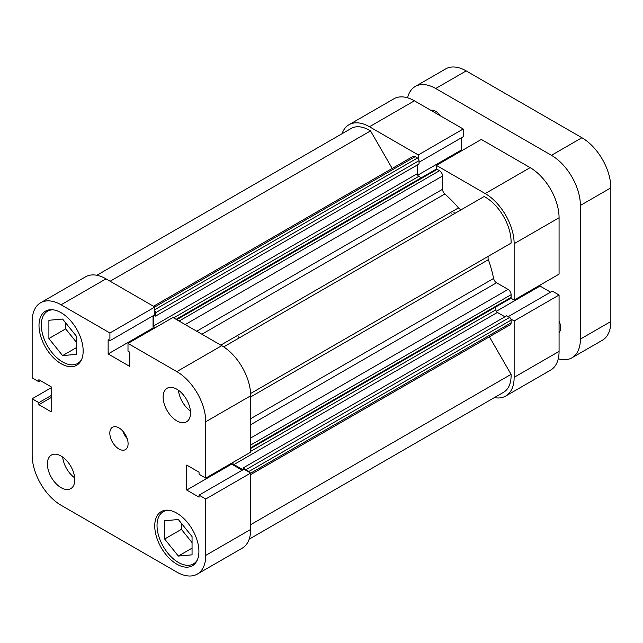 <?xml version="1.0" encoding="UTF-8"?>
<svg xmlns="http://www.w3.org/2000/svg" width="643" height="643" viewBox="0 0 643 643"><rect width="100%" height="100%" fill="white"/><g stroke="black" fill="none" stroke-linecap="round" stroke-linejoin="round"><path stroke-width="0.96" d="M451.667 213.806A86.146 49.736 60 0 1 452.511 214.77M453.95 212.487A86.146 49.736 60 0 1 454.794 213.452A86.146 49.736 60 0 0 453.95 212.487M436.388 169.141L436.388 165.38L481.31 139.443L530.137 167.63A40.919 23.622 60 0 1 559.072 217.752L514.143 243.689L514.143 300.064L510.888 298.183M514.143 243.689A40.919 23.622 -120 0 0 485.208 193.567L530.137 167.63M436.388 165.38L485.208 193.567M369.468 126.751A40.919 23.622 -120 0 0 349.012 124.718L393.934 98.781A40.919 23.622 60 0 1 414.397 100.814L369.468 126.751L418.296 154.939L418.296 158.7M349.012 124.718A40.919 23.622 -120 0 0 342.028 133.728M494.379 397.607A40.919 23.622 -120 0 0 505.671 396.064A40.919 23.622 -120 0 0 514.143 377.328L559.072 351.391A40.919 23.622 60 0 1 550.593 370.127L505.671 396.064M510.888 319.073L514.143 320.953L514.143 377.328M550.601 292.171L540.032 286.071L540.032 285.114M559.072 351.391L559.072 295.016L552.369 291.15L508.195 316.653M414.397 100.814L463.217 129.002L463.217 136.734L419.043 162.245M462.277 150.438L461.457 149.964L461.457 137.755M559.072 217.752L559.072 274.127L514.143 300.064M559.072 295.016L514.143 320.953M418.296 154.939L463.217 129.002M461.457 149.964L417.733 175.201M540.032 286.071L496.316 311.308M197.345 559.932A30.149 17.409 60 0 1 193.422 563.903A30.149 17.409 60 0 1 178.344 562.408A30.149 17.409 60 0 1 158.652 535.844A30.149 17.409 60 0 1 163.274 511.683A30.149 17.409 60 0 1 168.675 510.269M81.605 359.461A30.149 17.409 60 0 1 77.682 363.44A30.149 17.409 60 0 1 62.604 361.945A30.149 17.409 60 0 1 42.912 335.373A30.149 17.409 60 0 1 47.534 311.212A30.149 17.409 60 0 1 52.935 309.797M176.825 420.852A19.386 11.188 -120 0 0 186.518 421.816A19.386 11.188 -120 0 0 189.484 406.28A19.386 11.188 -120 0 0 176.825 389.2A19.386 11.188 -120 0 0 167.132 388.243A19.386 11.188 -120 0 0 164.166 403.772A19.386 11.188 -120 0 0 176.825 420.852M61.085 487.675A19.386 11.188 -120 0 0 70.778 488.64A19.386 11.188 -120 0 0 73.744 473.103A19.386 11.188 -120 0 0 61.085 456.024A19.386 11.188 -120 0 0 51.392 455.067A19.386 11.188 -120 0 0 48.426 470.596A19.386 11.188 -120 0 0 61.085 487.675M118.955 448.991A12.924 7.459 -120 0 0 125.417 449.626A12.924 7.459 -120 0 0 127.394 439.273A12.924 7.459 -120 0 0 118.955 427.884A12.924 7.459 -120 0 0 112.493 427.249A12.924 7.459 -120 0 0 110.516 437.602A12.924 7.459 -120 0 0 118.955 448.991M176.825 564.168A31.226 18.028 -120 0 0 192.442 565.719A31.226 18.028 -120 0 0 197.224 540.691A31.226 18.028 -120 0 0 176.825 513.17A31.226 18.028 -120 0 0 161.208 511.627A31.226 18.028 -120 0 0 156.426 536.648A31.226 18.028 -120 0 0 176.825 564.168M61.085 363.705A31.226 18.028 -120 0 0 76.702 365.248A31.226 18.028 -120 0 0 81.484 340.227A31.226 18.028 -120 0 0 61.085 312.707A31.226 18.028 -120 0 0 45.468 311.156A31.226 18.028 -120 0 0 40.686 336.185A31.226 18.028 -120 0 0 61.085 363.705M40.622 302.765L85.551 276.828A40.919 23.622 60 0 1 106.007 278.853L61.085 304.79A40.919 23.622 -120 0 0 40.622 302.765A40.919 23.622 -120 0 0 32.15 321.5L32.15 377.875L38.853 381.741L40.613 380.728M61.085 304.79L109.913 332.978L109.913 340.718L154.834 314.781L154.834 307.041L106.007 278.853M153.886 328.477L153.066 328.002L153.066 315.801M221.747 345.677L172.927 317.489L127.997 343.426L176.825 371.614L221.747 345.677A40.919 23.622 60 0 1 250.682 395.791L250.682 452.174L205.76 478.111L199.057 474.237L199.057 472.203L186.727 465.082L186.727 490.046L199.057 497.168L199.057 495.134L205.76 499L205.76 555.375L250.682 529.438A40.919 23.622 60 0 1 242.21 548.174L197.288 574.111A40.919 23.622 -120 0 0 205.76 555.375M242.218 470.218L231.649 464.109L231.649 463.161M205.76 499L250.682 473.063L243.986 469.197L199.057 495.134M250.682 473.063L250.682 529.438M197.288 574.111A40.919 23.622 -120 0 1 176.825 572.085L61.085 505.261A40.919 23.622 -120 0 1 32.15 455.148L32.15 398.764L38.853 402.639L38.853 404.672L51.183 411.801L51.183 386.829L38.853 379.708L38.853 381.741M250.682 395.791L205.76 421.736L205.76 478.111M205.76 421.736A40.919 23.622 -120 0 0 176.825 371.614M109.913 340.718L108.145 339.697L108.145 353.939L129.765 366.43L129.765 352.187L127.997 351.166L127.997 343.426M32.15 398.764L51.183 387.777M109.913 332.978L154.834 307.041M65.65 322.842L65.65 328.878L76.316 342.14M181.39 523.306L181.39 529.342L192.056 542.604M186.727 490.046L231.649 464.109M108.145 353.939L153.066 328.002M38.853 404.672L51.183 397.551M38.853 402.639L51.183 395.517M122.893 431.188A12.924 7.459 -120 0 0 127.201 438.655M62.701 457.069A19.386 11.188 -120 0 0 74.692 477.837M178.441 390.245A19.386 11.188 -120 0 0 190.432 411.014M62.604 355.603L48.9 338.548L48.9 320.278L62.604 319.049L76.316 336.104L76.316 354.373L62.604 355.603L76.316 347.686M48.9 338.548L65.65 328.878M192.056 536.567L192.056 554.845L178.344 556.066L164.64 539.019L164.64 520.742L178.344 519.52L192.056 536.567M164.64 539.019L181.39 529.342M178.344 556.066L192.056 548.158M440.768 116.037A12.924 7.459 -120 0 0 435.721 111.36A12.924 7.459 -120 0 0 430.665 110.202M559.072 332.608A12.924 7.459 -120 0 0 559.072 320.945M558.261 358.786A40.919 23.622 -120 0 0 571.916 357.821A40.919 23.622 -120 0 0 580.396 339.086L580.396 205.438A40.919 23.622 -120 0 0 551.461 155.325L435.721 88.501A40.919 23.622 -120 0 0 415.257 86.475A40.919 23.622 -120 0 0 407.59 97.816M415.257 86.475L445.712 68.889A40.919 23.622 60 0 1 466.175 70.915L581.915 137.739A40.919 23.622 60 0 1 610.85 187.852L610.85 321.5A40.919 23.622 60 0 1 602.378 340.235L571.916 357.821M176.118 319.33L436.091 169.238A2.154 1.246 60 0 1 437.168 169.35L439.523 170.708A4.308 2.484 60 0 1 442.569 175.989L442.569 189.275A4.308 2.484 -120 0 0 444.835 193.985A96.916 55.957 60 0 1 458.483 207.89A4.308 2.484 -120 0 0 459.874 209.071A4.308 2.484 -120 0 0 461.995 209.296M223.7 346.874L484.155 196.501A36.611 21.139 60 0 1 511.081 243.134L488.945 255.914A4.308 2.484 -120 0 0 488.383 259.676A96.916 55.957 60 0 1 493.599 278.443A4.308 2.484 -120 0 0 496.549 282.759L250.682 424.71M96.844 275.284L351.166 128.455A36.611 21.139 60 0 1 370.521 130.899L392.198 168.442M153.484 306.261L413.007 156.426A4.308 2.484 60 0 1 415.161 156.643L154.746 306.992M154.834 309.661L417.516 158.001L415.161 156.643M417.516 158.001A2.154 1.246 60 0 1 419.043 160.646L419.043 163.981L155.582 316.091L154.071 315.223M417.291 164.994L417.291 173.698A2.154 1.246 -120 0 0 418.81 176.335L173.626 317.891M421.302 177.773L418.81 176.335M250.682 437.996L508.058 289.406L496.549 282.759M508.058 289.406A4.308 2.484 60 0 1 511.097 294.687L250.682 445.028M250.682 447.761L511.097 297.412L511.097 294.687M511.097 297.412A2.154 1.246 60 0 1 510.655 298.392L250.682 448.484M250.682 451.362L495.874 309.805L495.874 306.928M495.874 309.805A2.154 1.246 -120 0 0 497.393 312.442L504.932 316.798M243.223 469.631L243.223 467.895L506.684 315.785L509.577 317.457A2.154 1.246 60 0 1 511.097 320.093L511.097 322.818A4.308 2.484 60 0 1 510.204 324.787L250.682 474.622M489.403 336.803L511.081 374.347A36.611 21.139 60 0 1 503.517 392.334L249.195 539.164M247.426 471.182A2.154 1.246 -120 0 0 246.116 469.567L509.577 317.457M243.223 467.895L246.116 469.567M497.393 312.442L233.931 464.551L242.982 469.776M233.931 464.551A2.154 1.246 60 0 1 232.525 462.655M154.77 327.97A2.154 1.246 60 0 1 153.83 325.808L417.291 173.698M153.83 315.359L153.83 325.808M419.043 160.646L155.582 312.747L155.582 316.091M155.582 312.747A2.154 1.246 -120 0 0 154.834 310.81M511.081 374.347L250.682 524.68M370.521 130.899L110.13 281.232M238.465 336.9A86.146 49.736 60 0 1 239.309 337.864M610.85 187.852L580.396 205.438M580.396 339.086L610.85 321.5M466.175 70.915L435.721 88.501M551.461 155.325L581.915 137.739M488.383 259.676L250.682 396.908M250.682 418.689L493.599 278.443M250.617 393.508L488.945 255.914M444.835 193.985L201.926 334.231M220.782 345.122L458.483 207.89M511.097 320.093L248.415 471.753M250.682 473.168L511.097 322.818M196.71 331.217L442.569 189.275M442.569 175.989L185.2 324.578M437.168 169.35L176.753 319.7M179.108 321.058L439.523 170.708M163.274 511.683L165.814 510.212M47.534 311.212L50.074 309.749M77.682 363.44L80.222 361.969M193.422 563.903L195.962 562.44"/></g></svg>
